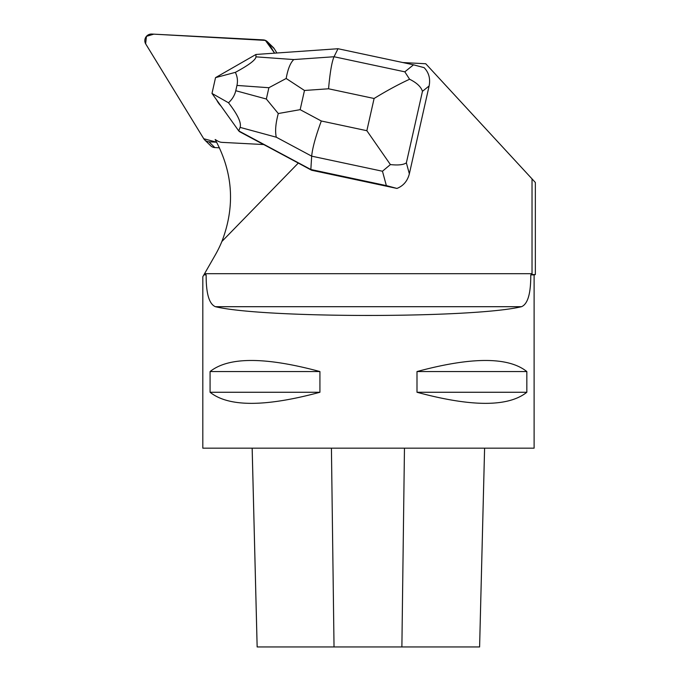 <?xml version="1.0" encoding="UTF-8"?>
<svg xmlns="http://www.w3.org/2000/svg" width="681" height="681" viewBox="0 0 681 681"><rect width="100%" height="100%" fill="white"/><g stroke="black" fill="none" stroke-linecap="round" stroke-linejoin="round"><path stroke-width="1.02" d="M267.361 41.703A6.572 6.495 -45.7 0 0 263.198 39.89L151.786 34.05A6.572 6.495 -45.7 0 0 145.777 44.035L203.755 138.745A6.572 6.495 -45.7 0 0 208.914 141.81L216.66 142.21L203.747 138.728L145.649 43.814L146.432 36.348L153.812 34.152L265.394 40.4L274.605 53.161L268.357 42.954A6.572 6.495 -45.7 0 0 267.361 41.703L273.285 47.483A6.572 6.495 134.3 0 1 274.281 48.726L276.895 52.999M219.503 147.828L214.847 147.581A6.572 6.495 134.3 0 1 210.684 145.768L204.751 139.988M402.888 62.55L425.736 63.75L532.031 178.882L532.031 274.562L530.763 274.894C530.874 293.468 527.792 304.075 521.51 306.697C473.286 318.368 263.632 318.368 215.409 306.697C209.135 304.101 206.054 293.494 206.156 274.894L203.866 274.894L202.81 276.733L202.81 448.166L534.108 448.166L534.108 274.894L530.763 274.894M311.592 170.241L396.955 188.433L386.357 185.607L310.842 169.509L311.592 170.241L298.295 163.065L221.878 241.5A115.957 115.957 0 0 1 215.264 255L203.866 274.894M221.878 241.5C235.32 206.471 233.081 172.472 215.153 139.511L217.716 141.027A9.866 9.738 134.3 0 0 222.159 142.372L263.726 144.551L298.295 163.065M220.933 105.947A21.366 21.102 134.3 0 1 216.745 100.081M532.031 274.562L535.351 274.562L535.351 182.482L532.031 178.882M526.839 371.554C508.324 356.776 471.712 356.776 416.993 371.554L416.993 392.265C471.712 407.042 508.324 407.042 526.839 392.265L526.839 371.554L416.993 371.554M319.925 371.554C265.207 356.776 228.595 356.776 210.08 371.554L210.08 392.265C228.595 407.042 265.207 407.042 319.925 392.265L319.925 371.554L210.08 371.554M206.156 274.894L204.164 274.366L204.547 273.694L532.031 273.694M252.166 448.166L257.154 646.95L479.603 646.95L484.591 448.166M319.925 392.265L210.08 392.265M526.839 392.265L416.993 392.265M390.4 164.581L382.458 171.237L311.677 156.153L276.299 137.213L240.104 127.381C241.568 122.827 237.703 114.621 228.501 102.771L211.995 93.433L238.75 130.914L310.842 169.509L311.677 156.153C312.426 148.109 315.644 136.387 321.313 120.997L366.855 130.701L390.4 164.581C398.147 165.415 403.467 164.845 406.37 162.853L409.349 173.825L429.115 85.959L422.467 91.314C421.02 86.802 416.729 82.776 409.596 79.243C398.317 84.453 386.485 90.871 374.099 98.49L328.557 88.785C329.987 72.62 331.809 61.937 334.039 56.744L404.82 71.828L413.529 64.823L338.014 48.726L255.954 54.463L255.971 56.846L293.766 59.562L334.039 56.744L338.014 48.726M413.529 64.823L424.127 67.649C428.868 72.603 430.528 78.707 429.115 85.959M240.104 127.381L238.75 130.914L239.499 131.637L263.598 144.542M255.954 54.463L215.554 77.625L235.345 72.365C248.846 65.087 255.724 59.911 255.971 56.846M212.004 93.374L215.528 77.668M409.349 173.825C407.519 180.993 403.39 185.862 396.955 188.433M235.345 72.365C237.414 76.553 237.95 80.911 236.954 85.431L235.771 90.718C234.732 95.229 232.306 99.247 228.501 102.771M404.82 71.828L409.596 79.243M286.173 78.485L304.475 90.471L300.159 109.667L278.291 113.531L266.348 99.017L268.884 87.721L286.173 78.485C287.842 69.087 290.378 62.78 293.766 59.562M276.299 137.213C274.962 131.305 275.626 123.414 278.291 113.531M274.281 48.726L268.357 42.954M208.914 141.81L214.847 147.581M521.51 306.697L215.409 306.697M334.03 646.95L331.426 448.166M401.884 646.95L404.463 448.166M328.557 88.785L304.475 90.471M300.159 109.667L321.313 120.997M366.855 130.701L374.099 98.49M422.467 91.314L406.37 162.853M386.357 185.607L382.458 171.237M268.884 87.721L236.954 85.431M235.771 90.718L266.348 99.017M534.108 274.894L535.351 274.562M479.603 646.95L484.6 448.166M257.146 646.95L252.149 448.166"/></g></svg>
